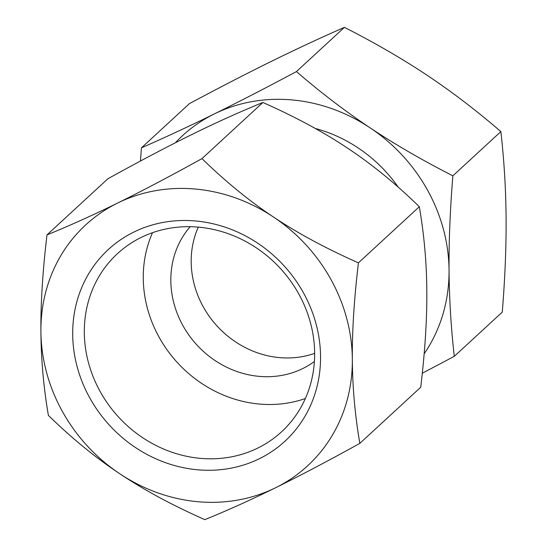 <?xml version="1.0" encoding="UTF-8"?>
<svg xmlns="http://www.w3.org/2000/svg" width="547" height="547" viewBox="0 0 547 547"><rect width="100%" height="100%" fill="white"/><g stroke="black" fill="none" stroke-linecap="round" stroke-linejoin="round"><path stroke-width="0.82" d="M190.165 226.69A92.122 83.554 -132.7 0 0 182.91 325.595A92.122 83.554 -132.7 0 0 314.388 361.499M198.301 227.114A92.122 83.554 -132.7 0 0 203.265 306.84A92.122 83.554 -132.7 0 0 314.634 353.355M298.751 293.903A121.113 109.851 -132.7 0 0 117.407 253.692A121.113 109.851 -132.7 0 0 100.204 391.611A121.113 109.851 -132.7 0 0 281.548 431.815A121.113 109.851 -132.7 0 0 298.751 293.903M305.363 398.517A121.113 109.851 47.3 0 1 159.15 337.294A121.113 109.851 47.3 0 1 152.531 232.673M89.797 397.956A130.323 118.207 47.3 0 1 133.817 232.078A130.323 118.207 47.3 0 1 303.448 292.809A130.323 118.207 47.3 0 1 259.428 458.687A130.323 118.207 47.3 0 1 89.797 397.956M352.336 359.365A163.765 148.545 -132.7 0 0 330.86 279.319A163.765 148.545 -132.7 0 0 273.418 216.981C249.158 200.886 225.35 181.426 201.987 158.603C169.741 176.435 141.646 191.238 117.701 202.999C93.667 214.848 70.091 225.48 46.987 234.889C42.673 271.333 40.642 303.503 40.909 331.4C41.087 359.386 43.582 387.385 48.403 415.412C71.766 438.236 95.575 457.689 119.834 473.784C143.998 489.962 172.332 505.25 204.831 519.65C227.942 510.242 251.511 499.609 275.544 487.767C299.496 475.999 327.591 461.196 359.837 443.371C355.017 415.344 352.514 387.344 352.336 359.365C352.077 331.461 354.1 299.291 358.415 262.847C325.916 248.441 297.582 233.152 273.418 216.981A163.765 148.545 -132.7 0 0 117.701 202.999A163.765 148.545 -132.7 0 0 40.909 331.4A163.765 148.545 -132.7 0 0 62.385 411.447A163.765 148.545 -132.7 0 0 119.834 473.784A163.765 148.545 -132.7 0 0 275.544 487.767A163.765 148.545 -132.7 0 0 352.336 359.365M359.837 443.371L420.739 387.249C425.053 350.805 427.077 318.634 426.81 290.737C426.639 262.751 424.137 234.752 419.317 206.732C395.953 183.901 372.145 164.449 347.892 148.353C323.721 132.176 295.387 116.887 262.888 102.487C239.777 111.896 216.209 122.528 192.175 134.371C168.223 146.138 140.128 160.941 107.882 178.766L46.987 234.889M141.434 147.847L189.426 103.629C219.19 87.698 246.533 73.592 271.456 61.319C296.324 49.093 320.645 37.77 344.425 27.35C374.435 42.598 402.018 58.577 427.166 75.295C452.266 92.06 476.827 110.829 500.854 131.588C504.095 160.011 505.838 188.708 506.091 217.679C506.296 246.697 505.025 278.17 502.276 312.111L454.29 356.329C451.049 327.906 449.299 299.209 449.046 270.245A163.765 148.545 -132.7 0 0 427.569 190.206A163.765 148.545 -132.7 0 0 370.128 127.861C345.027 111.096 320.467 92.334 296.44 71.568C266.669 87.506 239.326 101.612 214.41 113.885C189.535 126.111 165.215 137.434 141.434 147.847L140.449 161.037M424.151 353.793A163.765 148.545 -132.7 0 0 449.046 270.245C448.848 241.227 450.119 209.747 452.868 175.813C422.852 160.565 395.269 144.579 370.128 127.861A163.765 148.545 -132.7 0 0 214.41 113.885A163.765 148.545 -132.7 0 0 175.32 142.808M344.425 27.35L296.44 71.568M500.854 131.588L452.868 175.813M422.298 373.239L454.29 356.329M398.271 187.204A138.179 125.331 -132.7 0 0 315.195 128.429M262.888 102.487L201.987 158.603M419.317 206.732L358.415 262.847"/></g></svg>
